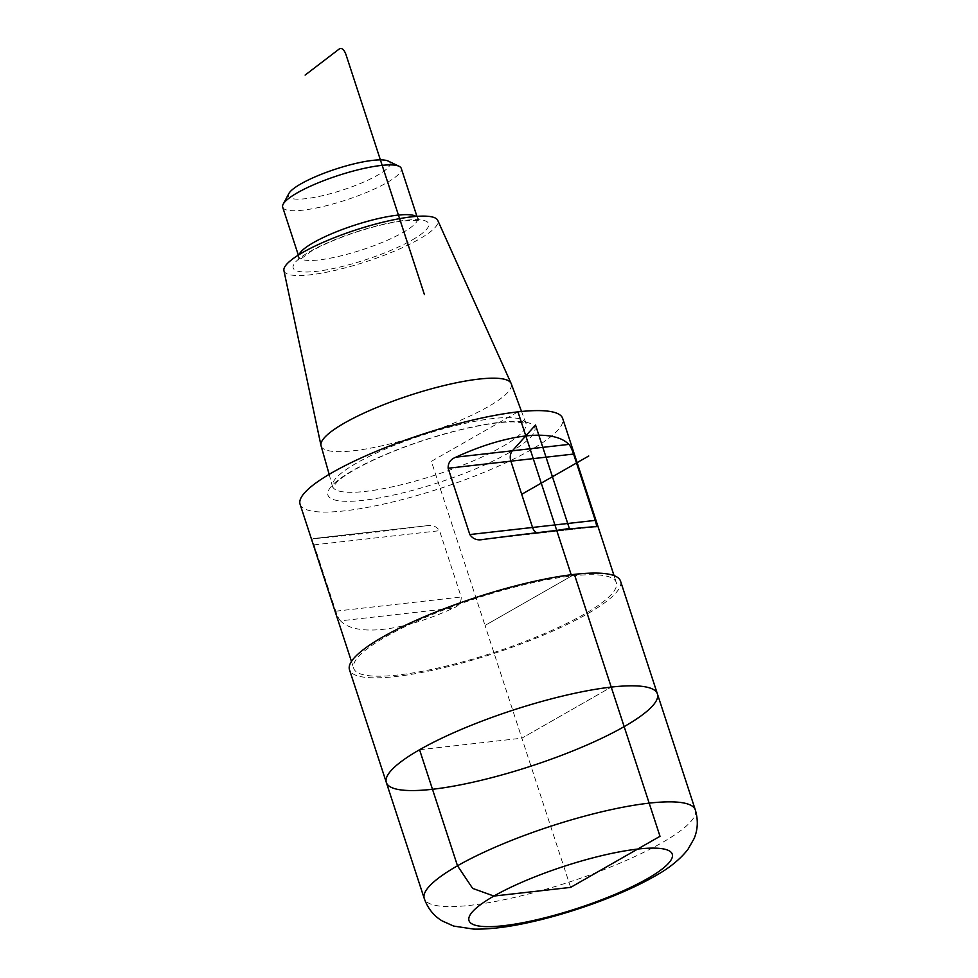 <?xml version="1.0" encoding="UTF-8"?>
<svg xmlns="http://www.w3.org/2000/svg" width="978" height="978" viewBox="0 0 978 978"><rect width="100%" height="100%" fill="white"/><g stroke="black" fill="none" stroke-linecap="round" stroke-linejoin="round"><path stroke-width="0.73" stroke-dasharray="4.89 3.67" d="M386.334 782.486A142.592 29.401 161.9 0 0 478.438 780.957A142.592 29.401 161.9 0 0 624.16 726.63A142.592 29.401 161.9 0 0 657.399 693.891M288.852 193.558A53.472 11.027 161.9 0 0 317.96 196.676A53.472 11.027 161.9 0 0 377.618 175.184A53.472 11.027 161.9 0 0 388.229 161.077M282.679 207.189A62.384 12.861 161.9 0 0 322.972 206.529A62.384 12.861 161.9 0 0 386.726 182.752A62.384 12.861 161.9 0 0 401.273 168.436M283.926 270.613A80.93 16.687 161.9 0 0 335.478 270.295A80.93 16.687 161.9 0 0 418.987 239.268A80.93 16.687 161.9 0 0 437.728 220.343M321.077 445.846A100.037 20.624 161.9 0 0 385.369 445.014A100.037 20.624 161.9 0 0 487.973 406.811A100.037 20.624 161.9 0 0 511.225 383.694M584.111 614.257A138.13 28.484 -18.1 0 1 442.948 666.898A138.13 28.484 -18.1 0 1 353.718 668.377A138.13 28.484 -18.1 0 1 476.164 598.389A138.13 28.484 -18.1 0 1 616.311 582.546A138.13 28.484 -18.1 0 1 584.111 614.257M300.075 504.257A138.13 28.484 161.9 0 0 389.305 502.778A138.13 28.484 161.9 0 0 530.479 450.137A138.13 28.484 161.9 0 0 562.668 418.425M340.515 620.847C339.121 619.575 337.532 616.36 335.76 611.189L314.085 544.868C312.654 540.247 312.495 538.132 313.608 538.523L426.481 525.761C370.54 533.034 323.535 538.34 313.608 538.523L426.481 525.761C432.142 524.599 436.481 526.25 439.525 530.699L461.2 597.008C461.384 602.338 458.78 606.03 453.389 608.084C402.74 631.556 355.735 636.861 340.515 620.847L453.389 608.084M620.553 581.164A142.592 29.401 -18.1 0 1 587.313 613.891A142.592 29.401 -18.1 0 1 441.591 668.231A142.592 29.401 -18.1 0 1 349.488 669.759M571.201 574.758L571.604 575.969L485.015 625.455L431.371 461.347L517.961 411.848M570.626 887.388L521.861 738.182L611.238 687.094L521.861 738.182L485.015 625.455L574.392 574.367M536.775 532.741A8.912 6.161 83.6 0 0 539.306 533.108L556.714 530.418M419.562 749.747L521.861 738.182M695.321 809.931A142.592 29.401 -18.1 0 1 662.082 842.669A142.592 29.401 -18.1 0 1 516.36 896.997A142.592 29.401 -18.1 0 1 424.256 898.525M299.085 254.647A62.384 12.861 161.9 0 0 298.926 256.921A62.384 12.861 161.9 0 0 339.232 256.26A62.384 12.861 161.9 0 0 402.985 232.483A62.384 12.861 161.9 0 0 417.52 218.167A62.384 12.861 161.9 0 0 416.053 216.419M412.08 240.05A71.296 14.707 161.9 0 0 374.061 226.603A71.296 14.707 161.9 0 0 296.664 270.845A71.296 14.707 161.9 0 0 412.08 240.05M502.24 446.714A101.688 20.966 161.9 0 0 525.895 423.217A101.688 20.966 161.9 0 0 422.777 435.039A101.688 20.966 161.9 0 0 332.593 486.396A101.688 20.966 161.9 0 0 397.948 485.553A101.688 20.966 161.9 0 0 502.24 446.714M509.44 452.521A108.815 22.433 161.9 0 0 451.408 431.995A108.815 22.433 161.9 0 0 333.278 499.514A108.815 22.433 161.9 0 0 509.44 452.521M595.736 526.726L482.863 539.489M314.085 544.868L439.525 530.699M335.76 611.189L461.2 597.008M298.339 255.111L298.877 260.466L311.53 251.04C323.266 244.427 338.131 238.119 356.114 232.141C374.256 226.273 390.088 222.519 403.608 220.894C416.298 220.282 421.64 220.319 419.66 220.979L416.934 216.346M329.17 474.354L332.654 487.227L337.74 481.237C344.525 475.296 355.858 468.511 371.762 460.87C397.496 448.829 425.65 438.841 456.213 430.907C480.137 424.917 499.122 421.909 513.169 421.873L522.998 422.716L526.323 423.926L521.531 411.469M351.457 661.446L353.718 668.377M614.05 575.614L616.311 582.546M482.447 539.538L595.81 526.726"/><path stroke-width="1.47" d="M386.334 782.486L349.488 669.759A142.592 29.401 -18.1 0 1 475.883 597.509A142.592 29.401 -18.1 0 1 620.553 581.164L657.399 693.891A142.592 29.401 161.9 0 0 512.729 710.236A142.592 29.401 161.9 0 0 386.334 782.486A142.592 29.401 -18.1 0 1 512.729 710.236A142.592 29.401 -18.1 0 1 657.399 693.891A142.592 29.401 -18.1 0 1 624.16 726.63A142.592 29.401 -18.1 0 1 478.438 780.957A142.592 29.401 -18.1 0 1 386.334 782.486L424.256 898.525A142.592 29.401 -18.1 0 1 550.651 826.276A142.592 29.401 -18.1 0 1 695.321 809.931C698.292 819.992 697.889 829.503 694.148 838.488L687.876 849.503C679.796 859.686 668.573 868.684 654.196 876.508C623.133 894.381 573.267 912.608 530.944 922.034C508.89 927.058 489.807 929.418 473.682 929.1L453.645 926.068L442.08 920.873C433.743 915.848 427.802 908.391 424.256 898.525M416.934 216.346L401.273 168.436A62.384 12.861 161.9 0 0 399.097 166.297L388.229 161.077A53.472 11.027 161.9 0 0 335.833 169.047A53.472 11.027 161.9 0 0 288.852 193.558L283.168 204.182A62.384 12.861 161.9 0 0 282.679 207.189L298.339 255.111M399.097 166.297A62.384 12.861 161.9 0 0 337.972 175.588A62.384 12.861 161.9 0 0 283.168 204.182M521.531 411.469L511.225 383.694A100.037 20.624 161.9 0 0 511.115 383.425L437.728 220.343A80.93 16.687 161.9 0 0 355.748 229.977A80.93 16.687 161.9 0 0 283.926 270.613L321.004 445.565A100.037 20.624 161.9 0 0 321.077 445.846L329.17 474.354M511.115 383.425A100.037 20.624 161.9 0 0 409.794 395.32A100.037 20.624 161.9 0 0 321.004 445.565M614.05 575.614L562.668 418.425A138.13 28.484 161.9 0 0 422.52 434.269A138.13 28.484 161.9 0 0 300.075 504.257L351.457 661.446M595.736 526.726C596.849 527.118 596.69 525.003 595.272 520.382L573.597 454.061C571.812 448.89 570.223 445.675 568.829 444.403C553.609 428.388 506.616 433.694 455.956 457.166C450.577 459.22 447.973 462.912 448.144 468.242L469.819 534.55C472.863 539 477.215 540.651 482.863 539.489C538.817 532.215 585.81 526.91 595.736 526.726L595.81 526.726M571.201 574.758L517.961 411.848M574.392 574.367L660.003 836.3L570.626 887.388L493.902 896.056L472.643 888.391L457.496 865.787L419.562 749.747M536.775 532.741A8.912 6.161 83.6 0 1 532.545 527.46L510.871 461.151A8.912 6.161 83.6 0 1 512.399 450.785L535.516 425.014L569.343 528.475L556.714 530.418M588.744 455.992L521.702 494.306M424.44 294.647L345.87 54.279C343.999 49.462 341.823 47.677 339.366 48.9L305.124 75.086M647.35 878.709A106.944 22.054 161.9 0 0 590.321 858.537A106.944 22.054 161.9 0 0 474.22 924.895A106.944 22.054 161.9 0 0 647.35 878.709M416.053 216.419A62.384 12.861 161.9 0 0 354.232 225.319A62.384 12.861 161.9 0 0 299.085 254.647M568.829 444.403L455.956 457.166M573.597 454.061L448.144 468.242M595.272 520.382L469.819 534.55M657.399 693.891L695.321 809.931"/></g></svg>
